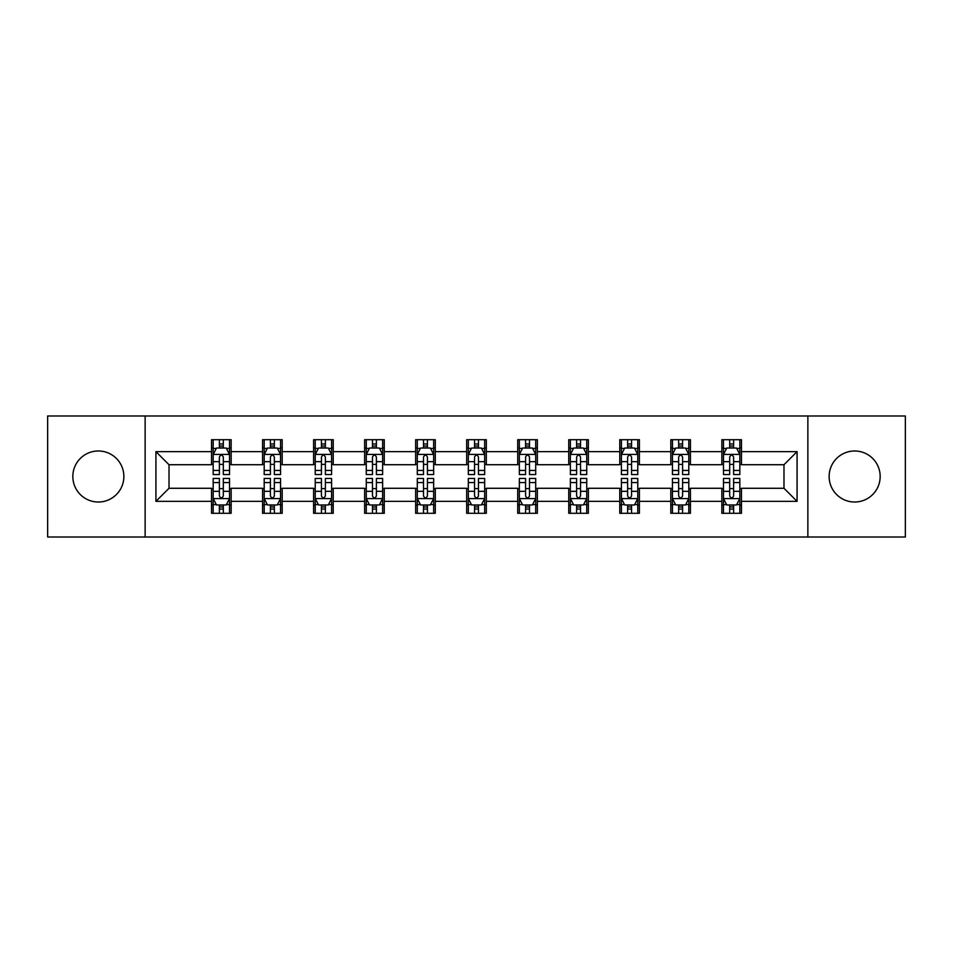 <?xml version="1.0" encoding="UTF-8"?>
<svg xmlns="http://www.w3.org/2000/svg" width="953" height="953" viewBox="0 0 953 953"><rect width="100%" height="100%" fill="white"/><g stroke="black" fill="none" stroke-linecap="round" stroke-linejoin="round"><path stroke-width="1.43" d="M854.65 450.983A25.517 25.517 0 0 0 829.134 476.5A25.517 25.517 0 0 0 854.65 502.017A25.517 25.517 0 0 0 880.167 476.5A25.517 25.517 0 0 0 854.65 450.983M98.35 450.983A25.517 25.517 0 0 0 72.833 476.5A25.517 25.517 0 0 0 98.35 502.017A25.517 25.517 0 0 0 123.866 476.5A25.517 25.517 0 0 0 98.35 450.983M807.87 537.015L905.35 537.015L905.35 415.984L807.87 415.984L807.87 537.015L145.13 537.015L145.13 415.984L47.65 415.984L47.65 537.015L145.13 537.015M807.87 415.984L145.13 415.984M741.47 451.639L741.47 439.702L721.838 439.702L721.838 451.639L690.437 451.639L690.437 439.702L670.805 439.702L670.805 451.639L639.403 451.639L639.403 439.702L619.772 439.702L619.772 451.639L588.37 451.639L588.37 439.702L568.75 439.702L568.75 451.639L537.349 451.639L537.349 439.702L517.717 439.702L517.717 451.639L486.316 451.639L486.316 439.702L466.684 439.702L466.684 451.639L435.283 451.639L435.283 439.702L415.651 439.702L415.651 451.639L384.25 451.639L384.25 439.702L364.63 439.702L364.63 451.639L333.228 451.639L333.228 439.702L313.597 439.702L313.597 451.639L282.195 451.639L282.195 439.702L262.563 439.702L262.563 451.639L231.162 451.639L231.162 439.702L211.53 439.702L211.53 451.639L155.923 451.639L155.923 501.361L169.015 488.281L211.53 488.281L211.53 513.298L231.162 513.298L231.162 488.281L262.563 488.281L262.563 513.298L282.195 513.298L282.195 488.281L313.597 488.281L313.597 513.298L333.228 513.298L333.228 488.281L364.63 488.281L364.63 513.298L384.25 513.298L384.25 488.281L415.651 488.281L415.651 513.298L435.283 513.298L435.283 488.281L466.684 488.281L466.684 513.298L486.316 513.298L486.316 488.281L517.717 488.281L517.717 513.298L537.349 513.298L537.349 488.281L568.75 488.281L568.75 513.298L588.37 513.298L588.37 488.281L619.772 488.281L619.772 513.298L639.403 513.298L639.403 488.281L670.805 488.281L670.805 513.298L690.437 513.298L690.437 488.281L721.838 488.281L721.838 513.298L741.47 513.298L741.47 488.281L783.985 488.281L783.985 464.719L741.47 464.719L741.47 451.639L797.077 451.639L797.077 501.361L741.47 501.361M721.838 501.361L690.437 501.361M670.805 501.361L639.403 501.361M619.772 501.361L588.37 501.361M568.75 501.361L537.349 501.361M517.717 501.361L486.316 501.361M466.684 501.361L435.283 501.361M415.651 501.361L384.25 501.361M364.63 501.361L333.228 501.361M313.597 501.361L282.195 501.361M262.563 501.361L231.162 501.361M211.53 501.361L155.923 501.361M721.838 451.639L721.838 464.719L690.437 464.719L690.437 451.639M670.805 451.639L670.805 464.719L639.403 464.719L639.403 451.639M619.772 451.639L619.772 464.719L588.37 464.719L588.37 451.639M568.75 451.639L568.75 464.719L537.349 464.719L537.349 451.639M517.717 451.639L517.717 464.719L486.316 464.719L486.316 451.639M466.684 451.639L466.684 464.719L435.283 464.719L435.283 451.639M415.651 451.639L415.651 464.719L384.25 464.719L384.25 451.639M364.63 451.639L364.63 464.719L333.228 464.719L333.228 451.639M313.597 451.639L313.597 464.719L282.195 464.719L282.195 451.639M262.563 451.639L262.563 464.719L231.162 464.719L231.162 451.639M211.53 451.639L211.53 464.719L169.015 464.719L155.923 451.639M169.015 464.719L169.015 488.281M797.077 501.361L783.985 488.281M783.985 464.719L797.077 451.639M211.53 447.874L213.174 447.874M219.381 447.874L223.312 447.874M229.53 447.874L231.162 447.874M211.53 464.397L213.174 464.397M219.381 464.397L223.312 464.397M229.53 464.397L231.162 464.397M211.53 488.603L213.174 488.603M219.381 488.603L223.312 488.603M229.53 488.603L231.162 488.603M211.53 505.126L213.174 505.126M219.381 505.126L223.312 505.126M229.53 505.126L231.162 505.126M262.563 488.603L264.195 488.603M270.414 488.603L274.345 488.603M280.551 488.603L282.195 488.603M262.563 505.126L264.195 505.126M270.414 505.126L274.345 505.126M280.551 505.126L282.195 505.126M262.563 447.874L264.195 447.874M270.414 447.874L274.345 447.874M280.551 447.874L282.195 447.874M262.563 464.397L264.195 464.397M270.414 464.397L274.345 464.397M280.551 464.397L282.195 464.397M313.597 488.603L315.229 488.603M321.447 488.603L325.378 488.603M331.584 488.603L333.228 488.603M313.597 505.126L315.229 505.126M321.447 505.126L325.378 505.126M331.584 505.126L333.228 505.126M313.597 447.874L315.229 447.874M321.447 447.874L325.378 447.874M331.584 447.874L333.228 447.874M313.597 464.397L315.229 464.397M321.447 464.397L325.378 464.397M331.584 464.397L333.228 464.397M364.63 488.603L366.262 488.603M372.48 488.603L376.399 488.603M382.618 488.603L384.25 488.603M364.63 505.126L366.262 505.126M372.48 505.126L376.399 505.126M382.618 505.126L384.25 505.126M364.63 447.874L366.262 447.874M372.48 447.874L376.399 447.874M382.618 447.874L384.25 447.874M364.63 464.397L366.262 464.397M372.48 464.397L376.399 464.397M382.618 464.397L384.25 464.397M415.651 488.603L417.295 488.603M423.501 488.603L427.432 488.603M433.651 488.603L435.283 488.603M415.651 505.126L417.295 505.126M423.501 505.126L427.432 505.126M433.651 505.126L435.283 505.126M415.651 447.874L417.295 447.874M423.501 447.874L427.432 447.874M433.651 447.874L435.283 447.874M415.651 464.397L417.295 464.397M423.501 464.397L427.432 464.397M433.651 464.397L435.283 464.397M466.684 488.603L468.328 488.603M474.534 488.603L478.466 488.603M484.672 488.603L486.316 488.603M466.684 505.126L468.328 505.126M474.534 505.126L478.466 505.126M484.672 505.126L486.316 505.126M466.684 447.874L468.328 447.874M474.534 447.874L478.466 447.874M484.672 447.874L486.316 447.874M466.684 464.397L468.328 464.397M474.534 464.397L478.466 464.397M484.672 464.397L486.316 464.397M517.717 488.603L519.349 488.603M525.568 488.603L529.499 488.603M535.705 488.603L537.349 488.603M517.717 505.126L519.349 505.126M525.568 505.126L529.499 505.126M535.705 505.126L537.349 505.126M517.717 447.874L519.349 447.874M525.568 447.874L529.499 447.874M535.705 447.874L537.349 447.874M517.717 464.397L519.349 464.397M525.568 464.397L529.499 464.397M535.705 464.397L537.349 464.397M568.75 488.603L570.382 488.603M576.601 488.603L580.52 488.603M586.738 488.603L588.37 488.603M568.75 505.126L570.382 505.126M576.601 505.126L580.52 505.126M586.738 505.126L588.37 505.126M568.75 447.874L570.382 447.874M576.601 447.874L580.52 447.874M586.738 447.874L588.37 447.874M568.75 464.397L570.382 464.397M576.601 464.397L580.52 464.397M586.738 464.397L588.37 464.397M619.772 488.603L621.416 488.603M627.622 488.603L631.553 488.603M637.771 488.603L639.403 488.603M619.772 505.126L621.416 505.126M627.622 505.126L631.553 505.126M637.771 505.126L639.403 505.126M619.772 447.874L621.416 447.874M627.622 447.874L631.553 447.874M637.771 447.874L639.403 447.874M619.772 464.397L621.416 464.397M627.622 464.397L631.553 464.397M637.771 464.397L639.403 464.397M670.805 488.603L672.449 488.603M678.655 488.603L682.586 488.603M688.805 488.603L690.437 488.603M670.805 505.126L672.449 505.126M678.655 505.126L682.586 505.126M688.805 505.126L690.437 505.126M670.805 447.874L672.449 447.874M678.655 447.874L682.586 447.874M688.805 447.874L690.437 447.874M670.805 464.397L672.449 464.397M678.655 464.397L682.586 464.397M688.805 464.397L690.437 464.397M721.838 488.603L723.47 488.603M729.688 488.603L733.619 488.603M739.826 488.603L741.47 488.603M721.838 505.126L723.47 505.126M729.688 505.126L733.619 505.126M739.826 505.126L741.47 505.126M721.838 447.874L723.47 447.874M729.688 447.874L733.619 447.874M739.826 447.874L741.47 447.874M721.838 464.397L723.47 464.397M729.688 464.397L733.619 464.397M739.826 464.397L741.47 464.397M223.312 443.955L219.381 443.955M229.53 470.437L223.312 470.437L223.312 474.534L229.53 474.534L229.53 454.581L226.254 448.041L216.438 448.041L213.174 454.581L213.174 474.534L219.381 474.534L219.381 470.437L213.174 470.437M213.174 454.581L213.174 439.702M229.53 454.581L229.53 439.702M219.381 448.041L219.381 439.702M223.312 439.702L223.312 448.041M223.312 470.437L223.312 457.035C222.001 454.521 220.691 454.521 219.381 457.035L219.381 470.437M219.381 509.045L223.312 509.045M213.174 482.563L219.381 482.563L219.381 478.466L213.174 478.466L213.174 498.419L216.438 504.959L226.254 504.959L229.53 498.419L229.53 478.466L223.312 478.466L223.312 482.563L229.53 482.563M229.53 498.419L229.53 513.298M213.174 498.419L213.174 513.298M223.312 504.959L223.312 513.298M219.381 513.298L219.381 504.959M219.381 482.563L219.381 495.965C220.691 498.479 222.001 498.479 223.312 495.965L223.312 482.563M274.345 443.955L270.414 443.955M280.551 470.437L274.345 470.437L274.345 474.534L280.551 474.534L280.551 454.581L277.287 448.041L267.471 448.041L264.195 454.581L264.195 474.534L270.414 474.534L270.414 470.437L264.195 470.437M264.195 454.581L264.195 439.702M280.551 454.581L280.551 439.702M270.414 448.041L270.414 439.702M274.345 439.702L274.345 448.041M274.345 470.437L274.345 457.035C273.034 454.521 271.724 454.521 270.414 457.035L270.414 470.437M325.378 443.955L321.447 443.955M331.584 470.437L325.378 470.437L325.378 474.534L331.584 474.534L331.584 454.581L328.32 448.041L318.505 448.041L315.229 454.581L315.229 474.534L321.447 474.534L321.447 470.437L315.229 470.437M315.229 454.581L315.229 439.702M331.584 454.581L331.584 439.702M321.447 448.041L321.447 439.702M325.378 439.702L325.378 448.041M325.378 470.437L325.378 457.035C324.068 454.521 322.757 454.521 321.447 457.035L321.447 470.437M270.414 509.045L274.345 509.045M264.195 482.563L270.414 482.563L270.414 478.466L264.195 478.466L264.195 498.419L267.471 504.959L277.287 504.959L280.551 498.419L280.551 478.466L274.345 478.466L274.345 482.563L280.551 482.563M280.551 498.419L280.551 513.298M264.195 498.419L264.195 513.298M274.345 504.959L274.345 513.298M270.414 513.298L270.414 504.959M270.414 482.563L270.414 495.965C271.724 498.479 273.034 498.479 274.345 495.965L274.345 482.563M321.447 509.045L325.378 509.045M315.229 482.563L321.447 482.563L321.447 478.466L315.229 478.466L315.229 498.419L318.505 504.959L328.32 504.959L331.584 498.419L331.584 478.466L325.378 478.466L325.378 482.563L331.584 482.563M331.584 498.419L331.584 513.298M315.229 498.419L315.229 513.298M325.378 504.959L325.378 513.298M321.447 513.298L321.447 504.959M321.447 482.563L321.447 495.965C322.757 498.479 324.068 498.479 325.378 495.965L325.378 482.563M376.399 443.955L372.48 443.955M382.618 470.437L376.399 470.437L376.399 474.534L382.618 474.534L382.618 454.581L379.342 448.041L369.538 448.041L366.262 454.581L366.262 474.534L372.48 474.534L372.48 470.437L366.262 470.437M366.262 454.581L366.262 439.702M382.618 454.581L382.618 439.702M372.48 448.041L372.48 439.702M376.399 439.702L376.399 448.041M376.399 470.437L376.399 457.035C375.101 454.521 373.79 454.521 372.48 457.035L372.48 470.437M427.432 443.955L423.501 443.955M433.651 470.437L427.432 470.437L427.432 474.534L433.651 474.534L433.651 454.581L430.375 448.041L420.559 448.041L417.295 454.581L417.295 474.534L423.501 474.534L423.501 470.437L417.295 470.437M417.295 454.581L417.295 439.702M433.651 454.581L433.651 439.702M423.501 448.041L423.501 439.702M427.432 439.702L427.432 448.041M427.432 470.437L427.432 457.035C426.122 454.521 424.812 454.521 423.501 457.035L423.501 470.437M478.466 443.955L474.534 443.955M484.672 470.437L478.466 470.437L478.466 474.534L484.672 474.534L484.672 454.581L481.408 448.041L471.592 448.041L468.328 454.581L468.328 474.534L474.534 474.534L474.534 470.437L468.328 470.437M468.328 454.581L468.328 439.702M484.672 454.581L484.672 439.702M474.534 448.041L474.534 439.702M478.466 439.702L478.466 448.041M478.466 470.437L478.466 457.035C477.155 454.521 475.845 454.521 474.534 457.035L474.534 470.437M372.48 509.045L376.399 509.045M366.262 482.563L372.48 482.563L372.48 478.466L366.262 478.466L366.262 498.419L369.538 504.959L379.342 504.959L382.618 498.419L382.618 478.466L376.399 478.466L376.399 482.563L382.618 482.563M382.618 498.419L382.618 513.298M366.262 498.419L366.262 513.298M376.399 504.959L376.399 513.298M372.48 513.298L372.48 504.959M372.48 482.563L372.48 495.965C373.779 498.479 375.089 498.479 376.399 495.965L376.399 482.563M423.501 509.045L427.432 509.045M417.295 482.563L423.501 482.563L423.501 478.466L417.295 478.466L417.295 498.419L420.559 504.959L430.375 504.959L433.651 498.419L433.651 478.466L427.432 478.466L427.432 482.563L433.651 482.563M433.651 498.419L433.651 513.298M417.295 498.419L417.295 513.298M427.432 504.959L427.432 513.298M423.501 513.298L423.501 504.959M423.501 482.563L423.501 495.965C424.812 498.479 426.122 498.479 427.432 495.965L427.432 482.563M474.534 509.045L478.466 509.045M468.328 482.563L474.534 482.563L474.534 478.466L468.328 478.466L468.328 498.419L471.592 504.959L481.408 504.959L484.672 498.419L484.672 478.466L478.466 478.466L478.466 482.563L484.672 482.563M484.672 498.419L484.672 513.298M468.328 498.419L468.328 513.298M478.466 504.959L478.466 513.298M474.534 513.298L474.534 504.959M474.534 482.563L474.534 495.965C475.845 498.479 477.155 498.479 478.466 495.965L478.466 482.563M525.568 509.045L529.499 509.045M519.349 482.563L525.568 482.563L525.568 478.466L519.349 478.466L519.349 498.419L522.625 504.959L532.441 504.959L535.705 498.419L535.705 478.466L529.499 478.466L529.499 482.563L535.705 482.563M535.705 498.419L535.705 513.298M519.349 498.419L519.349 513.298M529.499 504.959L529.499 513.298M525.568 513.298L525.568 504.959M525.568 482.563L525.568 495.965C526.878 498.479 528.188 498.479 529.499 495.965L529.499 482.563M576.601 509.045L580.52 509.045M570.382 482.563L576.601 482.563L576.601 478.466L570.382 478.466L570.382 498.419L573.658 504.959L583.462 504.959L586.738 498.419L586.738 478.466L580.52 478.466L580.52 482.563L586.738 482.563M586.738 498.419L586.738 513.298M570.382 498.419L570.382 513.298M580.52 504.959L580.52 513.298M576.601 513.298L576.601 504.959M576.601 482.563L576.601 495.965C577.899 498.479 579.21 498.479 580.52 495.965L580.52 482.563M627.622 509.045L631.553 509.045M621.416 482.563L627.622 482.563L627.622 478.466L621.416 478.466L621.416 498.419L624.68 504.959L634.495 504.959L637.771 498.419L637.771 478.466L631.553 478.466L631.553 482.563L637.771 482.563M637.771 498.419L637.771 513.298M621.416 498.419L621.416 513.298M631.553 504.959L631.553 513.298M627.622 513.298L627.622 504.959M627.622 482.563L627.622 495.965C628.932 498.479 630.243 498.479 631.553 495.965L631.553 482.563M529.499 443.955L525.568 443.955M535.705 470.437L529.499 470.437L529.499 474.534L535.705 474.534L535.705 454.581L532.441 448.041L522.625 448.041L519.349 454.581L519.349 474.534L525.568 474.534L525.568 470.437L519.349 470.437M519.349 454.581L519.349 439.702M535.705 454.581L535.705 439.702M525.568 448.041L525.568 439.702M529.499 439.702L529.499 448.041M529.499 470.437L529.499 457.035C528.188 454.521 526.878 454.521 525.568 457.035L525.568 470.437M580.52 443.955L576.601 443.955M586.738 470.437L580.52 470.437L580.52 474.534L586.738 474.534L586.738 454.581L583.462 448.041L573.658 448.041L570.382 454.581L570.382 474.534L576.601 474.534L576.601 470.437L570.382 470.437M570.382 454.581L570.382 439.702M586.738 454.581L586.738 439.702M576.601 448.041L576.601 439.702M580.52 439.702L580.52 448.041M580.52 470.437L580.52 457.035C579.221 454.521 577.911 454.521 576.601 457.035L576.601 470.437M631.553 443.955L627.622 443.955M637.771 470.437L631.553 470.437L631.553 474.534L637.771 474.534L637.771 454.581L634.495 448.041L624.68 448.041L621.416 454.581L621.416 474.534L627.622 474.534L627.622 470.437L621.416 470.437M621.416 454.581L621.416 439.702M637.771 454.581L637.771 439.702M627.622 448.041L627.622 439.702M631.553 439.702L631.553 448.041M631.553 470.437L631.553 457.035C630.243 454.521 628.932 454.521 627.622 457.035L627.622 470.437M682.586 443.955L678.655 443.955M688.805 470.437L682.586 470.437L682.586 474.534L688.805 474.534L688.805 454.581L685.529 448.041L675.713 448.041L672.449 454.581L672.449 474.534L678.655 474.534L678.655 470.437L672.449 470.437M672.449 454.581L672.449 439.702M688.805 454.581L688.805 439.702M678.655 448.041L678.655 439.702M682.586 439.702L682.586 448.041M682.586 470.437L682.586 457.035C681.276 454.521 679.965 454.521 678.655 457.035L678.655 470.437M678.655 509.045L682.586 509.045M672.449 482.563L678.655 482.563L678.655 478.466L672.449 478.466L672.449 498.419L675.713 504.959L685.529 504.959L688.805 498.419L688.805 478.466L682.586 478.466L682.586 482.563L688.805 482.563M688.805 498.419L688.805 513.298M672.449 498.419L672.449 513.298M682.586 504.959L682.586 513.298M678.655 513.298L678.655 504.959M678.655 482.563L678.655 495.965C679.965 498.479 681.276 498.479 682.586 495.965L682.586 482.563M733.619 443.955L729.688 443.955M739.826 470.437L733.619 470.437L733.619 474.534L739.826 474.534L739.826 454.581L736.562 448.041L726.746 448.041L723.47 454.581L723.47 474.534L729.688 474.534L729.688 470.437L723.47 470.437M723.47 454.581L723.47 439.702M739.826 454.581L739.826 439.702M729.688 448.041L729.688 439.702M733.619 439.702L733.619 448.041M733.619 470.437L733.619 457.035C732.309 454.521 730.999 454.521 729.688 457.035L729.688 470.437M729.688 509.045L733.619 509.045M723.47 482.563L729.688 482.563L729.688 478.466L723.47 478.466L723.47 498.419L726.746 504.959L736.562 504.959L739.826 498.419L739.826 478.466L733.619 478.466L733.619 482.563L739.826 482.563M739.826 498.419L739.826 513.298M723.47 498.419L723.47 513.298M733.619 504.959L733.619 513.298M729.688 513.298L729.688 504.959M729.688 482.563L729.688 495.965C730.999 498.479 732.309 498.479 733.619 495.965L733.619 482.563M229.447 454.414L213.258 454.414M213.174 448.434L216.248 448.434M226.457 448.434L229.53 448.434M219.381 461.669L213.174 461.669M229.53 461.669L223.312 461.669M223.312 446.028L219.381 446.028M213.258 498.586L229.447 498.586M229.53 504.566L226.457 504.566M216.248 504.566L213.174 504.566M223.312 491.331L229.53 491.331M213.174 491.331L219.381 491.331M219.381 506.972L223.312 506.972M280.48 454.414L264.279 454.414M264.195 448.434L267.281 448.434M277.478 448.434L280.551 448.434M270.414 461.669L264.195 461.669M280.551 461.669L274.345 461.669M274.345 446.028L270.414 446.028M331.501 454.414L315.312 454.414M315.229 448.434L318.302 448.434M328.511 448.434L331.584 448.434M321.447 461.669L315.229 461.669M331.584 461.669L325.378 461.669M325.378 446.028L321.447 446.028M264.279 498.586L280.48 498.586M280.551 504.566L277.478 504.566M267.281 504.566L264.195 504.566M274.345 491.331L280.551 491.331M264.195 491.331L270.414 491.331M270.414 506.972L274.345 506.972M315.312 498.586L331.501 498.586M331.584 504.566L328.511 504.566M318.302 504.566L315.229 504.566M325.378 491.331L331.584 491.331M315.229 491.331L321.447 491.331M321.447 506.972L325.378 506.972M382.534 454.414L366.345 454.414M366.262 448.434L369.335 448.434M379.544 448.434L382.618 448.434M372.48 461.669L366.262 461.669M382.618 461.669L376.399 461.669M376.399 446.028L372.48 446.028M433.567 454.414L417.378 454.414M417.295 448.434L420.368 448.434M430.577 448.434L433.651 448.434M423.501 461.669L417.295 461.669M433.651 461.669L427.432 461.669M427.432 446.028L423.501 446.028M484.6 454.414L468.399 454.414M468.328 448.434L471.401 448.434M481.599 448.434L484.672 448.434M474.534 461.669L468.328 461.669M484.672 461.669L478.466 461.669M478.466 446.028L474.534 446.028M366.345 498.586L382.534 498.586M382.618 504.566L379.544 504.566M369.335 504.566L366.262 504.566M376.399 491.331L382.618 491.331M366.262 491.331L372.48 491.331M372.48 506.972L376.399 506.972M417.378 498.586L433.567 498.586M433.651 504.566L430.577 504.566M420.368 504.566L417.295 504.566M427.432 491.331L433.651 491.331M417.295 491.331L423.501 491.331M423.501 506.972L427.432 506.972M468.399 498.586L484.6 498.586M484.672 504.566L481.599 504.566M471.401 504.566L468.328 504.566M478.466 491.331L484.672 491.331M468.328 491.331L474.534 491.331M474.534 506.972L478.466 506.972M519.433 498.586L535.622 498.586M535.705 504.566L532.632 504.566M522.423 504.566L519.349 504.566M529.499 491.331L535.705 491.331M519.349 491.331L525.568 491.331M525.568 506.972L529.499 506.972M570.466 498.586L586.655 498.586M586.738 504.566L583.665 504.566M573.456 504.566L570.382 504.566M580.52 491.331L586.738 491.331M570.382 491.331L576.601 491.331M576.601 506.972L580.52 506.972M621.499 498.586L637.688 498.586M637.771 504.566L634.698 504.566M624.489 504.566L621.416 504.566M631.553 491.331L637.771 491.331M621.416 491.331L627.622 491.331M627.622 506.972L631.553 506.972M535.622 454.414L519.433 454.414M519.349 448.434L522.423 448.434M532.632 448.434L535.705 448.434M525.568 461.669L519.349 461.669M535.705 461.669L529.499 461.669M529.499 446.028L525.568 446.028M586.655 454.414L570.466 454.414M570.382 448.434L573.456 448.434M583.665 448.434L586.738 448.434M576.601 461.669L570.382 461.669M586.738 461.669L580.52 461.669M580.52 446.028L576.601 446.028M637.688 454.414L621.499 454.414M621.416 448.434L624.489 448.434M634.698 448.434L637.771 448.434M627.622 461.669L621.416 461.669M637.771 461.669L631.553 461.669M631.553 446.028L627.622 446.028M688.721 454.414L672.52 454.414M672.449 448.434L675.522 448.434M685.719 448.434L688.805 448.434M678.655 461.669L672.449 461.669M688.805 461.669L682.586 461.669M682.586 446.028L678.655 446.028M672.52 498.586L688.721 498.586M688.805 504.566L685.719 504.566M675.522 504.566L672.449 504.566M682.586 491.331L688.805 491.331M672.449 491.331L678.655 491.331M678.655 506.972L682.586 506.972M739.742 454.414L723.553 454.414M723.47 448.434L726.543 448.434M736.752 448.434L739.826 448.434M729.688 461.669L723.47 461.669M739.826 461.669L733.619 461.669M733.619 446.028L729.688 446.028M723.553 498.586L739.742 498.586M739.826 504.566L736.752 504.566M726.543 504.566L723.47 504.566M733.619 491.331L739.826 491.331M723.47 491.331L729.688 491.331M729.688 506.972L733.619 506.972"/></g></svg>
